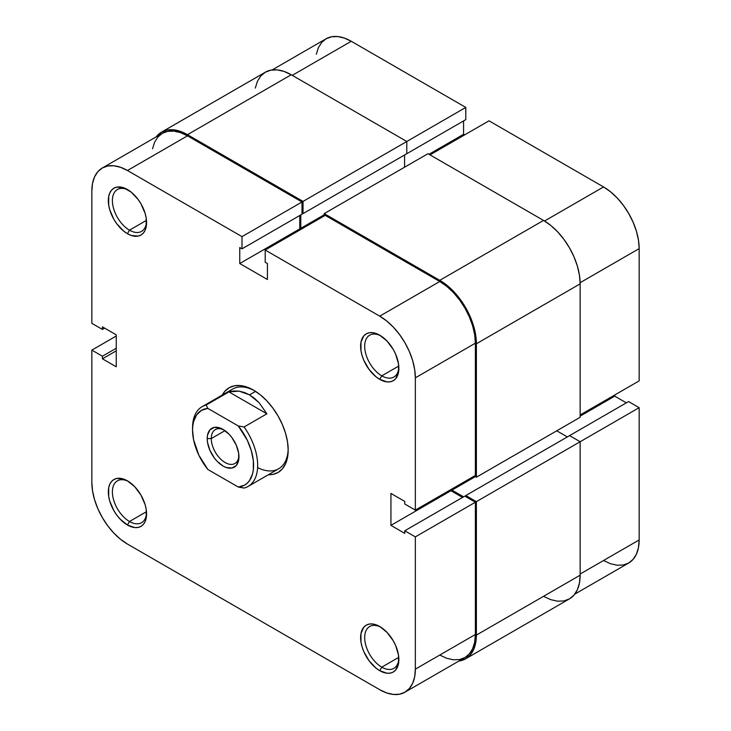 <?xml version="1.0" encoding="UTF-8"?>
<svg xmlns="http://www.w3.org/2000/svg" width="731" height="731" viewBox="0 0 731 731"><rect width="100%" height="100%" fill="white"/><g stroke="black" fill="none" stroke-linecap="round" stroke-linejoin="round"><path stroke-width="1.1" d="M255.32 88.067L257.403 81.333L260.784 75.978L265.344 72.205L270.89 70.149L277.223 69.893L284.094 71.455L291.24 74.763L406.801 141.485L406.801 153.702L303.036 213.616L303.036 201.4L406.801 141.485L291.24 74.763L187.474 134.678L291.24 74.763A51.791 29.907 -120 0 0 265.344 72.205L161.578 132.11L156.233 136.852A51.791 29.907 60 0 1 161.578 132.11A51.791 29.907 60 0 1 187.474 134.678L303.036 201.4L465.802 107.42L351.255 41.283L292.254 75.357L351.255 41.283L344.31 38.067L337.631 36.55L331.472 36.797L326.081 38.798L321.649 42.471L318.36 47.679L316.34 54.222M639.159 380.888L639.159 248.622L580.14 282.687L639.159 248.622L638.474 240.197L636.445 231.316L633.156 222.315L628.724 213.525L623.333 205.292L617.174 197.946L610.495 191.75L603.55 186.944L489.002 120.816L430.002 154.881L489.002 120.816L603.55 186.944L544.531 221.018L603.55 186.944A50.357 29.076 -120 0 1 639.159 248.622L639.159 380.888L580.149 414.952L639.159 380.888M161.578 132.11L167.125 130.054L173.457 129.798L180.329 131.361L187.474 134.678L303.036 201.4L303.036 213.616L302.022 213.023L303.036 213.616L406.801 153.702L406.801 141.485L465.802 107.42L465.802 119.637L405.787 154.287L465.802 119.637L465.802 107.42L351.255 41.283A50.357 29.076 -120 0 0 326.081 38.789L272.124 69.948M603.55 560.494L610.495 563.72L617.174 565.237L623.333 564.99L628.724 562.989L633.156 559.316L636.445 554.107L638.474 547.565L639.159 539.944L639.159 407.67L628.578 401.566L569.568 435.63L628.578 401.566L639.159 407.67L580.149 441.734L569.568 435.63L465.802 495.536L569.568 435.63L580.149 441.734L476.384 501.649L580.149 441.734L580.149 575.178L580.149 441.734L639.159 407.67L639.159 539.944L580.149 574.009L639.159 539.944A50.357 29.076 -120 0 1 628.724 562.989L574.767 594.148M626.339 402.854L614.744 396.156L614.744 394.987L614.744 396.156L580.149 416.131L614.744 396.156L626.339 402.854M464.587 134.906L463.573 134.321L463.573 120.926L463.573 134.321L428.978 154.287L463.573 134.321L464.587 134.906M404.563 154.999L404.563 167.216L404.563 154.999M324.198 214.786L300.797 228.291L300.797 214.905L300.797 228.291L301.812 228.885L300.797 228.291L324.198 214.786M324.198 215.965L324.198 213.607L427.964 153.702L324.198 213.607L439.76 280.329L543.526 220.424L427.964 153.702L543.526 220.424L439.76 280.329A51.791 29.907 60 0 1 476.384 343.762L580.149 283.856A51.791 29.907 -120 0 0 543.526 220.424L550.671 225.358L557.543 231.736L563.875 239.302L569.422 247.763L573.981 256.8L577.362 266.066L579.445 275.203L580.149 283.856L476.384 343.762L476.384 477.215L580.149 417.3L580.149 283.856L580.149 417.3L476.384 477.215L474.355 476.036L476.384 477.215L476.384 343.762L475.68 335.109L473.597 325.971L470.216 316.706L465.656 307.669L460.11 299.207L453.777 291.642L446.906 285.273L439.76 280.329L324.198 213.607L324.198 215.965M451.968 488.957L451.968 490.135L475.369 476.621L451.968 490.135L463.573 496.833L451.968 490.135L451.968 488.957M567.338 436.919L556.757 430.815L567.338 436.919M465.802 496.714L465.802 495.536L476.384 501.649L476.384 635.093L580.149 575.178L476.384 635.093A51.791 29.907 60 0 1 465.656 658.795A51.791 29.907 60 0 1 458.876 661.052L465.656 658.795L470.216 655.022L473.597 649.667L475.68 642.933L476.384 635.093L476.384 501.649L465.802 495.536L465.802 496.714M465.656 658.795L569.422 598.89A51.791 29.907 -120 0 0 580.149 575.178L579.445 583.027L577.362 589.753L573.981 595.116L569.422 598.89L563.875 600.946L557.543 601.202L550.671 599.639L543.526 596.322M381.774 667.156A24.169 13.953 -120 0 0 398.843 658.421A24.169 13.953 60 0 1 393.863 668.353A24.169 13.953 60 0 1 381.774 667.156L398.77 657.352L381.774 667.156A24.169 13.953 60 0 1 365.984 645.857A24.169 13.953 60 0 1 369.694 626.494A24.169 13.953 60 0 1 380.787 627.152A24.169 13.953 -120 0 0 364.696 638.136A24.169 13.953 -120 0 0 381.774 667.156L379.745 670.683L381.774 667.156M379.745 626.513L379.745 626.513A27.047 15.616 60 0 1 398.87 659.636A27.047 15.616 60 0 1 379.745 670.683L387.065 673.224L390.372 673.096L393.269 672.027L395.645 670.053L398.505 663.739L398.505 655.122L395.645 645.51L393.269 640.795L387.065 632.425L379.745 626.513L372.426 623.972L369.118 624.1L366.222 625.179L363.837 627.152L360.986 633.457L360.986 642.074L362.073 646.853L363.837 651.687L369.118 660.824L376.008 668.107L379.745 670.683A27.047 15.616 60 0 1 360.621 637.56A27.047 15.616 60 0 1 379.745 626.513L379.745 626.513M381.774 375.835A24.169 13.953 -120 0 0 398.843 367.09A24.169 13.953 60 0 1 393.863 377.032A24.169 13.953 60 0 1 381.774 375.835L398.77 366.021L381.774 375.835A24.169 13.953 60 0 1 365.984 354.535A24.169 13.953 60 0 1 369.694 335.173A24.169 13.953 60 0 1 380.787 335.831A24.169 13.953 -120 0 0 364.696 346.805A24.169 13.953 -120 0 0 381.774 375.835L379.745 379.362L381.774 375.835M379.745 335.191L379.745 335.191A27.047 15.616 60 0 1 398.87 368.314A27.047 15.616 60 0 1 379.745 379.362L387.065 381.902L390.372 381.774L393.269 380.696L395.645 378.722L398.505 372.417L398.505 363.8L395.645 354.188L393.269 349.464L387.065 341.094L379.745 335.191L372.426 332.651L369.118 332.779L366.222 333.848L363.837 335.821L360.986 342.135L360.986 350.752L362.073 355.522L363.837 360.365L369.118 369.502L376.008 376.785L379.745 379.362A27.047 15.616 60 0 1 360.621 346.229A27.047 15.616 60 0 1 379.745 335.191L379.745 335.191M129.488 230.174A24.169 13.953 -120 0 0 146.547 221.429A24.169 13.953 60 0 1 141.567 231.371A24.169 13.953 60 0 1 129.488 230.174L146.474 220.369L129.488 230.174A24.169 13.953 60 0 1 113.698 208.874A24.169 13.953 60 0 1 117.399 189.512A24.169 13.953 60 0 1 128.501 190.17A24.169 13.953 -120 0 0 112.4 201.153A24.169 13.953 -120 0 0 129.488 230.174L127.45 233.701L129.488 230.174M127.45 189.53L127.45 189.53A27.047 15.616 60 0 1 146.575 222.653A27.047 15.616 60 0 1 127.45 233.701L131.178 235.428L138.077 236.113L140.973 235.035L143.349 233.07L145.122 230.265L146.209 226.756L146.209 218.14L145.122 213.37L140.973 203.812L138.077 199.389L131.178 192.107L123.722 187.803L116.823 187.118L113.926 188.196L111.551 190.17L109.778 192.966L108.691 196.475L108.691 205.091L109.778 209.861L113.926 219.428L116.823 223.841L123.722 231.124L127.45 233.701A27.047 15.616 60 0 1 108.325 200.577A27.047 15.616 60 0 1 127.45 189.53L127.45 189.53M129.488 521.495A24.169 13.953 -120 0 0 146.547 512.76A24.169 13.953 60 0 1 141.567 522.692A24.169 13.953 60 0 1 129.488 521.495L146.474 511.691L129.488 521.495A24.169 13.953 60 0 1 113.698 500.196A24.169 13.953 60 0 1 117.399 480.834A24.169 13.953 60 0 1 128.501 481.491A24.169 13.953 -120 0 0 112.4 492.475A24.169 13.953 -120 0 0 129.488 521.495L127.45 525.022L129.488 521.495M127.45 480.852L127.45 480.852A27.047 15.616 60 0 1 146.575 513.984A27.047 15.616 60 0 1 127.45 525.022L134.769 527.572L138.077 527.435L140.973 526.366L143.349 524.392L145.122 521.596L146.209 518.078L146.209 509.461L145.122 504.692L140.973 495.134L134.769 486.764L127.45 480.852L123.722 479.125L116.823 478.44L113.926 479.518L111.551 481.491L109.778 484.287L108.691 487.796L108.691 496.422L109.778 501.192L113.926 510.75L116.823 515.163L120.131 519.12L127.45 525.022A27.047 15.616 60 0 1 108.325 491.899A27.047 15.616 60 0 1 127.45 480.852L127.45 480.852M257.604 467.593A46.035 26.581 -120 0 0 288.169 448.88A46.035 26.581 60 0 1 278.648 468.799L248.129 486.426A46.035 26.581 60 0 1 244.09 488.052A46.035 26.581 -120 0 0 244.09 426.968A46.035 26.581 60 0 1 248.129 486.426M253.593 390.171L253.593 390.171A48.913 28.244 60 0 1 288.188 450.077A48.913 28.244 60 0 1 268.35 474.748L272.809 474.41L278.054 472.473L282.358 468.9L285.556 463.838L287.521 457.487L288.188 450.077L287.521 441.899L285.556 433.273L282.358 424.519L278.054 415.985L272.809 407.989L266.833 400.853L260.346 394.831L253.593 390.171L246.85 387.037L240.362 385.566L234.377 385.804L229.141 387.741L224.837 391.313L222.315 395.005A48.913 28.244 60 0 1 253.593 390.171L253.593 390.171M439.76 655.058L446.714 658.284L453.394 659.801L459.543 659.554L464.943 657.553L469.366 653.88L472.655 648.671L474.684 642.129L475.369 634.499L475.369 502.234L415.345 536.883L475.369 502.234L475.369 634.499L415.345 669.157L415.345 536.883L415.345 669.157L414.66 676.778L412.64 683.321L409.351 688.529L404.919 692.202L399.528 694.203L393.369 694.45L386.69 692.933L379.745 689.717L127.45 544.056L120.505 539.25L113.826 533.054L107.667 525.708L102.276 517.475L97.844 508.685L94.555 499.684L92.526 490.803L91.841 482.378L91.841 350.112L102.422 356.216L102.422 358.802L116.256 366.788L116.256 334.844L102.422 326.858L102.422 329.434L91.841 323.33L91.841 191.056L92.526 183.435L94.555 176.893L97.844 171.684L102.276 168.011L107.667 166.01L113.826 165.763L120.505 167.28L127.45 170.506L241.998 236.634L241.998 248.851L239.759 247.562L239.759 263.535L267.427 279.507L267.427 263.535L265.198 262.246L265.198 250.029L379.745 316.157L439.76 281.508L325.213 215.371L265.198 250.029L379.745 316.157L386.69 320.964L393.369 327.159L399.528 334.515L404.919 342.738L409.351 351.529L412.64 360.529L414.66 369.42L415.345 377.836L415.345 510.101L404.764 503.997L404.764 501.411L390.93 493.425L390.93 525.37L404.764 533.365L404.764 530.779L415.345 536.883L404.764 530.779L464.788 496.121L475.369 502.234L464.788 496.121L404.764 530.779L404.764 533.365L390.93 525.37L450.954 490.72L450.954 489.542L450.954 490.72L462.549 497.418L450.954 490.72L390.93 525.37L390.93 493.425L404.764 501.411L404.764 503.997L415.345 510.101L415.345 377.836L475.369 343.177L474.684 334.761L472.655 325.88L469.366 316.87L464.943 308.089L459.543 299.856L453.394 292.501L446.714 286.305L439.76 281.508L325.213 215.371L265.198 250.029L265.198 262.246L267.427 263.535L267.427 279.507L239.759 263.535L299.783 228.885L299.783 215.49L299.783 228.885L300.797 229.47L299.783 228.885L239.759 263.535L239.759 247.562L241.998 248.851L302.022 214.201L302.022 201.984L187.474 135.847L180.52 132.631L173.841 131.114L167.691 131.361L162.291 133.353L157.869 137.026L154.579 142.234L152.551 148.777M192.573 428.96A46.035 26.581 60 0 1 202.094 406.683L232.613 389.066A46.035 26.581 60 0 1 254.626 390.783A46.035 26.581 -120 0 0 229.086 391.853M475.369 475.452L475.369 343.177L475.369 475.452L415.345 510.101L475.369 475.452M404.919 692.211L464.943 657.553A50.357 29.076 -120 0 0 475.369 634.499L415.345 669.157A50.357 29.076 60 0 1 404.919 692.211A50.357 29.076 60 0 1 379.745 689.717L127.45 544.056A50.357 29.076 60 0 1 91.841 482.378L91.841 350.112L102.422 356.216L116.256 348.23L102.422 356.216L102.422 358.802L116.256 350.816L102.422 358.802L116.256 366.788L116.256 334.844L102.422 326.858L102.422 329.434L104.661 328.146L102.422 329.434L91.841 323.33L91.841 191.056A50.357 29.076 60 0 1 102.276 168.011A50.357 29.076 60 0 1 127.45 170.506L241.998 236.634L302.022 201.984L187.474 135.847L127.45 170.506L187.474 135.847A50.357 29.076 -120 0 0 162.291 133.353L102.276 168.011M91.841 350.112L116.256 336.013L91.841 350.112M241.998 236.634L302.022 201.984L302.022 214.201L241.998 248.851L241.998 236.634M415.345 377.836L475.369 343.177A50.357 29.076 -120 0 0 439.76 281.508L379.745 316.157A50.357 29.076 60 0 1 415.345 377.836M211.277 438.563A19.563 11.294 -120 0 0 224.618 462.239A19.563 11.294 -120 0 0 238.909 455.651A19.563 11.294 60 0 1 234.898 463.5A19.563 11.294 60 0 1 219.821 458.255A19.563 11.294 60 0 1 211.277 438.563L224.993 430.641L211.277 438.563A19.563 11.294 60 0 1 215.325 429.609A19.563 11.294 60 0 1 224.134 430.047A19.563 11.294 -120 0 0 211.277 438.563L207.211 438.563L211.277 438.563M238.946 456.893A22.442 12.957 60 0 1 223.074 466.049A22.442 12.957 60 0 1 207.211 438.563L207.513 442.319L209.879 450.287L214.256 457.871L217.006 461.151L223.074 466.049L226.171 467.484L231.891 468.05L236.268 465.528L238.644 460.292L238.644 453.138L236.268 445.161L231.891 437.577L229.15 434.305L223.074 429.399L219.985 427.964L214.256 427.397L209.879 429.929L207.513 435.164L207.211 438.563A22.442 12.957 60 0 1 223.074 429.399A22.442 12.957 60 0 1 238.946 456.893M202.094 406.683A46.035 26.581 60 0 1 206.133 405.056L228.922 391.898L266.879 413.81L244.09 426.968L238.306 425.972L247.279 440.226L251.263 450.497L253.337 460.594L253.337 469.805L252.551 473.88L249.499 480.623L247.279 483.173L244.638 485.119L238.306 487.056L207.851 469.476L198.878 455.23L193.596 439.843L192.555 430.111L192.82 425.652L193.596 421.577L196.657 414.833L201.518 410.338L207.851 408.391L238.306 425.972A43.156 24.918 60 0 1 253.593 465.345A43.156 24.918 60 0 1 238.306 487.056L244.09 488.052L238.306 487.056L207.851 469.476A43.156 24.918 60 0 1 192.555 430.111A43.156 24.918 60 0 1 207.851 408.391L206.133 405.056L228.922 391.898L239.147 391.158L249.527 394.868L259.076 402.671L266.879 413.81L244.09 426.968L238.306 425.972L207.851 408.391L206.133 405.056A46.035 26.581 -120 0 0 192.555 427.754L192.555 430.111M255.576 391.377L249.527 394.868L255.576 391.377M228.922 391.898L233.947 390.966L239.147 391.158L244.373 392.465L249.527 394.868L254.47 398.294L259.076 402.671L266.879 413.81L228.922 391.898"/></g></svg>
